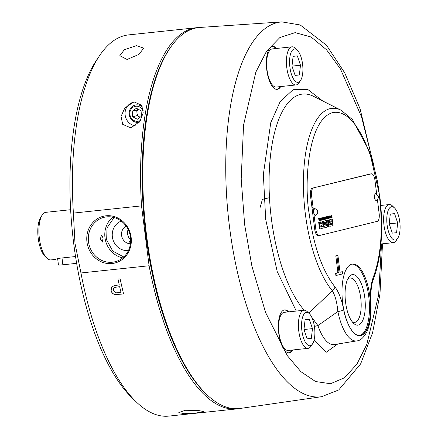<?xml version="1.0" encoding="UTF-8"?>
<svg xmlns="http://www.w3.org/2000/svg" width="438" height="438" viewBox="0 0 438 438"><rect width="100%" height="100%" fill="white"/><g stroke="black" fill="none" stroke-linecap="round" stroke-linejoin="round"><path stroke-width="0.66" d="M114.099 217.511L107.014 227.919L106.664 240.024L112.785 251.116L123.768 256.953M308.79 313.137L332.327 290.777A97.214 37.515 -96 0 1 305.363 214.034A97.214 37.515 -96 0 1 329.913 108.701A97.214 37.515 -96 0 1 341.164 110.266L352.464 119.596L369.573 151.636L379.79 196.049C383.715 229.671 381.525 257.582 373.214 279.772L373.214 279.772A4.791 3.581 -158 0 0 373.171 277.517C370.8 284.35 369.924 292.907 370.548 303.189A4.791 0.597 -3 0 1 370.937 303.403C371.517 315.037 370.143 324.569 366.803 331.999C363.589 337.769 360.244 340.737 356.767 340.895A40.964 15.806 -96 0 1 337.868 311.533L317.911 325.598A42.256 16.305 84 0 0 334.358 344.564L356.767 340.895M99.574 55.642L96.409 60.351A186.867 72.117 84 0 0 73.683 243.276A186.867 72.117 84 0 0 132.134 397.934L136.218 401.881A191.663 73.962 -96 0 1 80.953 272.967L74.975 243.265L73.392 213.092A191.663 73.962 -96 0 1 99.574 55.642A191.663 73.962 -96 0 1 128.493 34.909L196.629 27.698A191.663 73.962 -96 0 1 198.808 27.55M239.137 408.577A191.663 73.962 -96 0 1 236.974 408.889L168.838 416.1A191.663 73.962 -96 0 1 136.218 401.881M100.362 238.863L101.6 234.927L103.078 238.195L102.355 242.077L100.362 238.863M130.25 127.617L122.673 124.359L121.052 116.398L124.797 108.027L133.141 102.339L134.526 102.092L141.655 105.251L143.204 112.856L139.81 121.496L131.624 127.376L130.25 127.617M127.091 59.464L119.815 55.703L124.365 49.702L136.442 45.667L143.702 48.136L139.01 54.361L127.091 59.464M73.392 213.092L141.529 205.882A191.663 73.962 -96 0 1 196.629 27.698M130.486 237.325A22.88 21.079 76.2 0 1 114.942 261.765A22.88 21.079 76.2 0 1 112.358 262.22A22.88 21.079 76.2 0 1 88.503 241.771A22.88 21.079 76.2 0 1 104.047 217.325A22.88 21.079 76.2 0 1 106.631 216.876A22.88 21.079 76.2 0 1 130.486 237.325M131.132 237.319A24.079 22.179 -103.8 0 0 106.029 215.797A24.079 22.179 -103.8 0 0 86.954 241.995A24.079 22.179 -103.8 0 0 112.057 263.517A24.079 22.179 -103.8 0 0 131.132 237.319M185.23 410.286L198.047 410.422L203.692 411.578L196.952 412.875L184.31 413.68L178.814 412.58L185.23 410.286M133.223 102.317A11.979 11.038 -103.8 0 0 125.153 115.101A11.979 11.038 -103.8 0 0 135.298 125.788M142.613 107.146A8.837 8.141 -103.8 0 0 133.387 105.777A8.837 8.141 -103.8 0 0 129.221 114.504A8.837 8.141 -103.8 0 0 139.207 122.279M140.609 120.297A7.588 6.992 76.2 0 1 129.894 114.499A7.588 6.992 76.2 0 1 134.953 106.418A7.588 6.992 76.2 0 1 143.286 110.989M126.111 226.101A9.346 8.607 -103.8 0 0 121.594 235.387A9.346 8.607 -103.8 0 0 130.447 243.78M121.255 221.091A15.215 14.016 -103.8 0 0 112.369 236.898A15.215 14.016 -103.8 0 0 128.46 250.47M195.014 28.213A191.576 73.929 -96 0 1 199.909 27.452L281.93 21.9A188.466 72.73 -96 0 0 277.112 22.65A188.466 72.73 -96 0 0 229.512 226.868A188.466 72.73 -96 0 0 321.596 396.702L240.232 408.44A191.576 73.929 -96 0 1 208.882 396.516A191.576 73.929 -96 0 1 145.476 225.838A191.576 73.929 -96 0 1 171.751 45.672A191.576 73.929 -96 0 1 195.014 28.213M128.093 229.403A9.346 8.607 -103.8 0 0 127.622 233.908A9.346 8.607 -103.8 0 0 130.677 239.936M140.204 117.198A4.791 4.413 76.2 0 1 139.498 116.891A4.791 4.413 76.2 0 1 136.984 113.119A4.791 4.413 76.2 0 1 136.957 112.878A4.791 4.413 76.2 0 1 138.178 109.215M276.69 48.448A21.561 8.322 84 0 0 272.644 46.466A21.561 8.322 84 0 0 272.217 46.538A21.561 8.322 84 0 0 266.704 69.346A21.561 8.322 84 0 0 277.183 89.347A21.561 8.322 84 0 0 277.615 89.275A21.561 8.322 84 0 0 280.725 86.565M276.854 89.368A21.561 8.322 84 0 0 276.958 89.341A21.561 8.322 84 0 0 280.063 86.636M288.669 311.861A21.561 8.322 84 0 0 284.629 309.88A21.561 8.322 84 0 0 284.196 309.956A21.561 8.322 84 0 0 278.683 332.76A21.561 8.322 84 0 0 289.168 352.765A21.561 8.322 84 0 0 289.595 352.689A21.561 8.322 84 0 0 292.704 349.978M288.834 352.782A21.561 8.322 84 0 0 288.938 352.76A21.561 8.322 84 0 0 292.042 350.05M300.534 80.515L298.946 82.87A19.168 7.397 -96 0 1 296.055 84.945L276.274 87.036A19.168 7.397 -96 0 1 267.016 69.752A19.168 7.397 -96 0 1 272.239 48.919L292.02 46.822A19.168 7.397 -96 0 1 295.283 48.246L297.325 50.217A16.77 6.471 -96 0 1 302.57 64.096A16.77 6.471 -96 0 1 300.534 80.515A16.77 6.471 -96 0 1 289.901 67.206A16.77 6.471 -96 0 1 297.325 50.217M296.055 84.945A19.168 7.397 -96 0 1 286.797 67.66A19.168 7.397 -96 0 1 292.02 46.822M312.513 343.929L310.925 346.283A19.168 7.397 -96 0 1 308.034 348.358L288.253 350.449A19.168 7.397 -96 0 1 278.995 333.165A19.168 7.397 -96 0 1 284.218 312.332L303.999 310.241A19.168 7.397 -96 0 1 307.262 311.659L309.305 313.635A16.77 6.471 -96 0 1 314.55 327.514A16.77 6.471 -96 0 1 312.513 343.929A16.77 6.471 -96 0 1 301.881 330.619A16.77 6.471 -96 0 1 309.305 313.635M308.034 348.358A19.168 7.397 -96 0 1 298.776 331.073A19.168 7.397 -96 0 1 303.999 310.241M397.731 238.245L396.149 240.604A19.168 7.397 -96 0 1 393.642 242.608A19.168 7.397 -96 0 1 393.258 242.674A19.168 7.397 -96 0 1 384 225.389A19.168 7.397 -96 0 1 388.84 204.623A19.168 7.397 -96 0 1 389.223 204.557A19.168 7.397 -96 0 1 392.486 205.98L394.529 207.951A16.77 6.471 -96 0 1 399.774 221.831A16.77 6.471 -96 0 1 397.731 238.245A16.77 6.471 -96 0 1 387.104 224.935A16.77 6.471 -96 0 1 394.529 207.951M351.774 264.152A35.938 13.868 84 0 0 342.587 302.16A35.938 13.868 84 0 0 360.058 335.503A35.938 13.868 84 0 0 360.775 335.377A35.938 13.868 84 0 0 369.962 297.369A35.938 13.868 84 0 0 352.491 264.026A35.938 13.868 84 0 0 351.774 264.152M359.505 335.53A35.938 13.868 84 0 0 359.675 335.492A35.938 13.868 84 0 0 368.944 298.196A35.938 13.868 84 0 0 351.949 264.114M352.168 321.738A22.316 8.612 84 0 0 354.67 322.379A22.316 8.612 84 0 0 355.114 322.297A22.316 8.612 84 0 0 360.748 298.119A22.316 8.612 84 0 0 349.973 277.988A22.316 8.612 84 0 0 349.524 278.07A22.316 8.612 84 0 0 347.662 279.137M345.571 302.236A25.431 9.817 -96 0 1 348.664 277.342A25.431 9.817 -96 0 1 364.783 297.528A25.431 9.817 -96 0 1 353.526 323.282A25.431 9.817 -96 0 1 345.571 302.236M57.668 258.831L59.782 258.206L75.544 256.531M70.627 209.709L45.891 212.326A23.92 9.231 84 0 0 42.278 214.916A23.92 9.231 84 0 0 39.371 238.327A23.92 9.231 84 0 0 46.855 258.13A23.92 9.231 84 0 0 50.923 259.904L55.675 259.4M42.278 214.916L40.876 216.996A21.801 8.415 84 0 0 38.226 238.338A21.801 8.415 84 0 0 45.048 256.383L46.855 258.13M76.65 263.337L62.869 264.793L62.004 257.966M57.635 258.551L58.451 265.028A7.189 0.345 -7.2 0 0 62.869 264.793M322.729 218.485L322.976 219.405L322.576 218.502M324.821 219.022L324.492 218.392L324.821 219.022M324.585 219.082L324.246 218.792M329.009 216.947L329.256 217.867L328.856 216.963M332.124 224.229L330.761 224.563L330.471 224.097L330.63 223.533L331.999 223.199L332.124 224.229M330.761 224.563L330.252 224.125L330.411 223.555L331.999 223.199M331.823 221.831L330.186 222.197L329.874 221.716L330.093 221.163L331.692 220.801L331.823 221.831M330.444 222.17L330.093 221.694L330.312 221.141L331.692 220.801M323.167 226.369L321.678 226.605L321.689 225.077L322.965 224.765L323.167 226.369M321.957 226.665L321.459 226.627L321.47 225.099L322.965 224.765M330.126 217.719L329.743 217.002L330.071 216.104L330.274 217.686L329.748 217.713M321.377 219.055L321.213 219.958L321.016 218.272L321.377 219.055M319.269 219.334L319.521 220.254L319.116 219.35L319.526 219.274M322.987 218.425L322.571 218.496M324.344 219.109L324.273 218.414L324.739 218.332M324.366 219.104L324.175 218.803M329.267 216.887L328.85 216.958M330.542 224.584L330.252 224.125L330.712 224.568M329.584 216.241L330.071 216.104M318.585 218.595L318.623 218.923M318.694 218.912L318.267 219.016L318.223 218.682L318.798 218.546L319.078 220.757L318.694 218.912L318.262 218.989M320.435 219.81L320.479 220.15M319.789 218.535L319.921 218.863M322.915 218.14L322.91 218.431M324.755 219.038L324.498 219.394M324.629 218.053L324.668 218.338M326.277 218.644L325.85 219.066M329.195 216.596L329.184 216.892M332.048 219.077L332.88 225.647L330.63 226.2M328.106 220.046L328.599 223.938L328.182 225.187M321.541 223.424L322.757 223.123L322.538 221.409L323.31 221.223L324.142 227.82L321.815 228.39L321.147 228.001L320.813 226.616L320.988 224.47L320.238 221.973L321.01 221.787L321.322 223.446L320.797 221.836M323.096 221.272L323.923 227.842L321.629 228.406M319.242 222.219L320.074 228.789L319.516 228.926M326.567 220.424L327.394 226.994L324.859 227.612M326.211 222.143L324.186 222.641L323.983 221.053L326.781 220.369L327.613 226.972L324.865 227.645L324.673 226.112L326.649 225.63L326.518 224.568L324.64 225.028L324.47 223.665L326.343 223.205L326.211 222.143L324.18 222.614M326.518 224.568L324.635 225.001M328.708 224.814L328.938 226.616L328.38 226.753M331.714 216.405L331.752 216.733M331.55 217.697L331.123 215.523L331.396 216.481L331.78 216.388L331.801 215.354L332.081 217.566L331.604 216.75L331.287 216.826L331.402 217.713M329.962 215.808L330 216.115M330.203 217.702L330 218.047M328.396 218.195L327.942 217.828L328.412 218.195L328.577 217.286L328.215 216.509L327.925 217.155L328.199 216.186M328.495 218.151L328.33 218.491M328.089 216.235L328.314 216.531M327.022 218.195L327.066 218.535M326.381 216.919L326.507 217.248M325.5 218.836L325.144 219.235M325.259 216.958L325.303 217.286M325.385 217.943L325.423 218.25M325.368 217.275L324.903 217.39L324.859 217.056L325.478 216.909L325.757 219.12L325.149 219.268L325.565 218.819L325.494 218.239L325.067 218.343L325.368 217.275L324.897 217.363M325.494 218.239L325.062 218.316M323.896 218.962L323.939 219.301M323.249 217.686L323.375 218.014M322.472 219.58L322.04 219.996M320.89 217.998L321.114 218.294M321.295 219.92L321.131 220.254M319.455 218.989L319.45 219.279M376.182 200.801C374.118 198.989 373.795 196.624 375.207 193.7L375.503 193.689C379.056 195.611 379.303 197.976 376.247 200.774L376.182 200.801M315.546 215.666C313.488 213.853 313.165 211.488 314.577 208.565L314.867 208.554C318.426 210.475 318.672 212.841 315.617 215.638L315.546 215.666M320.725 220.352L319.981 218.852L320.041 220.522L319.762 218.305L320.506 219.799L320.446 218.14L320.561 220.369M321.946 220.051L321.667 217.839L321.799 220.068M323.102 219.772L322.341 217.675L322.653 218.201L323.145 217.478L322.937 219.788M325.012 219.301L324.607 219.4L324.251 218.869L324.016 217.264L324.481 218.091L324.733 217.089L324.793 219.323M326.534 218.929L325.856 219.093L325.987 216.783L326.315 218.951M327.635 218.655L327.356 216.443L327.487 218.671M328.933 216.662L329.425 215.939L329.217 218.25L328.774 216.679M330.832 216.487L331.32 217.752L330.8 216.859L330.706 217.905L330.685 216.503M333.099 225.625L330.876 226.167L330.142 225.953L329.748 224.661L329.923 223.03L329.261 221.568L329.299 220.09L329.809 219.63L332.267 219.027L332.88 225.647M328.818 223.917L328.243 225.652L327.553 220.183L328.325 219.991L328.599 223.938M320.293 228.762L319.521 228.954L318.689 222.356L319.461 222.165L320.074 228.789M329.157 226.594L328.385 226.78L328.292 226.063L328.872 224.327L328.938 226.616M331.823 216.722L331.44 216.821M330.46 217.965L330.11 218.053L329.595 217.034L329.83 215.841L330.181 215.753L330.241 217.987M328.171 216.191L328.724 217.253L328.44 218.513M328.418 218.513L328.161 217.806M327.312 218.737L326.567 217.237L326.633 218.907L326.354 216.69L327.098 218.184L327.033 216.525L327.153 218.754M324.186 219.504L323.441 218.009L323.501 219.673L323.222 217.462L323.967 218.956L323.906 217.292L324.021 219.52M322.729 219.86L322.045 220.029L322.182 217.713L322.51 219.887M320.715 219.214L320.999 217.954L321.525 219.016L321.268 220.276L320.715 219.214M319.641 220.615L318.88 218.524L319.192 219.049L319.685 218.327L319.477 220.637M390.307 214.072L389.19 223.823L392.317 233.131L396.565 232.693L397.688 222.947L394.556 213.635L390.307 214.072L394.556 213.635M389.196 223.845L397.688 222.947M305.089 319.756L303.967 329.502L307.098 338.815L311.341 338.377L312.464 328.626L309.332 319.318L305.089 319.756L309.332 319.318M303.977 329.529L312.464 328.626M370.526 173.93A7.189 2.776 84 0 0 370.384 173.935A7.189 2.776 84 0 0 370.236 173.963L312.321 188.159A7.189 2.776 84 0 0 310.504 195.945L311.604 195.83L315.803 229.069A7.189 2.776 -96 0 0 319.275 235.551A7.189 2.776 -96 0 0 319.417 235.524L377.337 221.327A7.189 2.776 -96 0 0 379.149 213.536L377.436 199.903M376.395 191.669L376.718 194.209M376.39 191.669L374.95 180.303A7.189 2.776 -96 0 0 371.479 173.82L370.384 173.935M370.236 173.963L371.336 173.842A7.189 2.776 -96 0 1 371.479 173.82M371.336 173.842L312.321 188.159M311.604 195.83A7.189 2.776 -96 0 1 313.422 188.044M310.504 195.945L311.944 207.316L313.039 207.201L311.933 207.316L313.258 217.817L314.358 217.702M339.017 272.518L336.899 255.715L337.917 255.464L340.041 272.266L342.363 271.697L342.636 273.892L336.975 275.278L336.702 273.088L339.017 272.518L337.922 272.633L335.601 273.202L335.875 275.392L336.975 275.278M300.484 65.213L297.353 55.9L293.11 56.338L291.987 66.089L295.119 75.402L299.362 74.964L300.484 65.213L291.998 66.111M293.104 56.349L297.353 55.9M313.269 217.817L314.703 229.184A7.189 2.776 84 0 0 318.174 235.666L319.275 235.551M336.702 273.088L335.601 273.202M342.363 271.697L340.019 272.118M337.917 255.464L335.798 255.83L337.922 272.633M336.899 255.715L335.798 255.83M334.944 286.885A4.791 3.833 140.1 0 1 332.327 290.777C335.18 295.502 337.025 302.417 337.868 311.533A4.791 1.051 168.5 0 0 343.699 309.77C341.75 299.762 338.831 292.135 334.944 286.885C322.275 270.679 313.668 246.189 309.124 213.421C304.306 186.791 306.77 120.215 332.628 112.577C358.804 107.458 377.436 168.86 379.434 196.18C383.195 229.145 381.104 256.257 373.171 277.517M288.012 311.933A21.561 8.322 84 0 0 284.3 309.934M311.648 317.046L317.911 325.598A7.189 3.4 161 0 0 314.418 326.54M276.028 48.514A21.561 8.322 84 0 0 272.321 46.516M138.09 109.171L136.738 110.13L137.182 115.632L140.144 117.242M130.672 241.157L129.243 241.803L130.551 242.926M136.738 110.13L132.216 111.236L132.654 116.743L137.182 115.632M132.654 116.743L137.297 119.262L141.496 116.284L141.058 110.781L136.415 108.257L132.216 111.236M208.882 396.516L207.847 395.591A190.459 73.502 -96 0 1 144.808 225.909A190.459 73.502 -96 0 1 170.929 46.795L171.751 45.672M117.324 292.77L115.517 292.825L113.234 290.394L113.661 288.023L115.955 287.175L119.667 286.78A191.663 73.962 84 0 0 120.998 292.381L117.324 292.77M120.998 292.381L119.667 286.78M113.705 287.985L115.955 287.175M116.032 287.093L119.744 286.704M123.598 293.903L115.687 294.588C113.3 294.32 111.789 292.995 111.159 290.608L111.717 286.895M115.687 294.588L123.609 293.942A191.663 73.962 84 0 1 120.127 278.847L117.953 279.072L119.251 284.968A191.663 73.962 -96 0 1 117.953 279.072M115.643 294.632C113.245 294.374 111.723 293.06 111.082 290.69L111.159 290.608M111.082 290.69L111.849 286.726L115.479 285.368L119.251 284.968M141.529 205.882L149.09 265.756L80.953 272.967M236.974 408.889A191.663 73.962 -96 0 1 149.09 265.756M260.167 207.366L262.384 199.399L269.469 197.669M112.741 217.182A22.88 21.079 -103.8 0 0 105.492 240.528A22.88 21.079 -103.8 0 0 122.717 257.873M381.525 243.917L378.64 294.878L366.814 344.388L356.921 364.104L344.602 377.726L330.509 383.732L315.584 381.536L300.873 371.676L287.279 355.596L265.598 312.513L251.91 266.195L244.645 224.634L241.201 178.956L243.561 125.065L255.847 72.078L266.512 51.268L279.893 37.537L295.157 32.631L311.122 37.022L326.54 49.768L340.408 68.876L361.487 116.743L373.773 165.17M341.164 110.266L313.526 96.322A114.504 44.189 84 0 0 300.271 94.471A114.504 44.189 84 0 0 271.357 218.546A114.504 44.189 84 0 0 304.224 310.224M322.691 100.948L308.002 89.631L293.077 89.713L280.134 101.676L270.761 122.695L263.353 174.428L265.707 219.471L277.21 271.582L296.291 311.057M315.803 229.069L314.703 229.184M370.548 303.189C371.506 314.254 368.916 333.701 360.803 335.618C352.71 337.676 345.511 320.627 343.699 309.77M314.03 340.31L326.19 352.294L337.703 344.016M382.5 243.813L379.976 293.986L372.612 332.727L360.627 363.912L338.733 389.94L321.596 396.702M380.792 205.449L389.223 204.557M380.956 243.977L393.258 242.674M370.937 303.403C370.132 291.111 372.388 280.523 373.214 279.772M377.419 181.075L360.102 108.903L344.739 72.889L326.485 45.229L300.227 24.971L281.93 21.9"/></g></svg>
